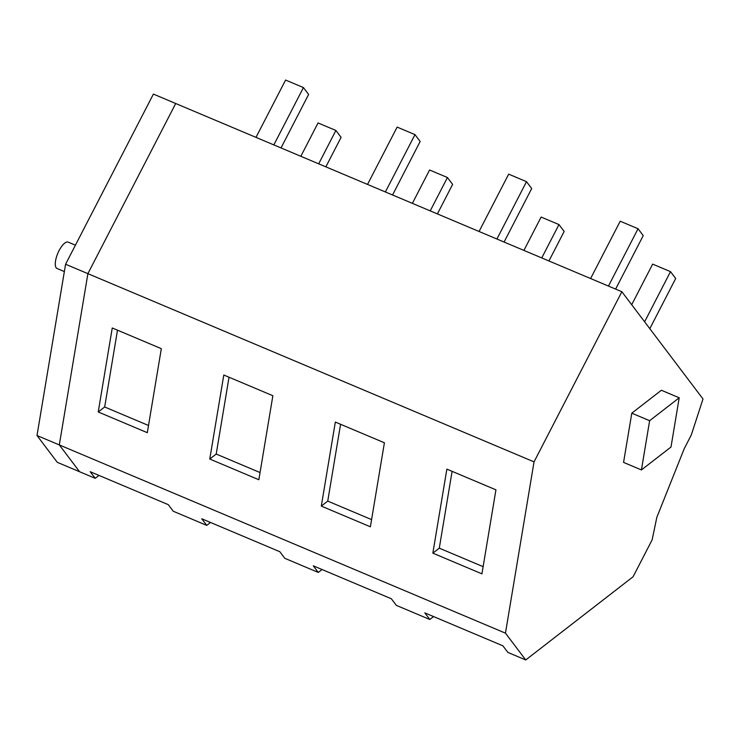 <?xml version="1.0" encoding="UTF-8"?>
<svg xmlns="http://www.w3.org/2000/svg" width="740" height="740" viewBox="0 0 740 740"><rect width="100%" height="100%" fill="white"/><g stroke="black" fill="none" stroke-linecap="round" stroke-linejoin="round"><path stroke-width="1.11" d="M534.04 461.88L505.457 633.153L59.311 444.925L87.894 273.652L175.713 103.508L621.859 291.726L534.04 461.88L87.894 273.652L59.311 444.925L37 435.518L57.276 462.324L79.587 471.732L59.311 444.925L79.587 471.732L95.201 478.318L98.966 475.404M433.575 616.577L429.811 619.491L424.815 612.877L502.885 645.817L507.89 652.43L525.733 659.96L633.079 576.765L652.134 539.858L656.833 517.334L684.25 448.625L691.28 435.009L703 398.98L621.859 291.726M429.811 619.491L396.353 605.376L391.349 598.762L313.279 565.823L318.274 572.436L284.817 558.321L279.812 551.707L201.743 518.768L206.738 525.382L173.28 511.257L168.276 504.652L90.206 471.713L95.201 478.318M322.039 569.523L318.274 572.436M210.502 522.468L206.738 525.382M321.308 506.095L370.389 526.797L384.402 442.779L335.331 422.078L321.308 506.095L327.746 501.1L371.582 519.6M432.845 553.15L446.868 469.132L495.939 489.843L481.925 573.851L432.845 553.15L439.283 548.164L483.118 566.655M98.235 411.976L147.315 432.687L161.329 348.67L112.258 327.968L98.235 411.976L104.673 406.991L148.509 425.491M209.772 459.031L258.852 479.742L272.866 395.724L223.794 375.023L209.772 459.031L216.21 454.046L260.045 472.546M525.733 659.96L505.457 633.153M64.362 271.571L57.073 268.5A14.31 5.236 -67.1 0 1 59.071 250.601A14.31 5.236 -67.1 0 1 68.2 242.137L75.415 245.181M117.493 330.17L104.673 406.991M229.03 377.233L216.21 454.046M340.567 424.288L327.746 501.1M641.423 469.937L670.995 447.025L679.209 397.787L649.637 420.709L641.423 469.937L623.57 462.408L631.793 413.179L649.637 420.709M631.793 413.179L661.366 390.257L679.209 397.787M452.103 471.343L439.283 548.164M318.681 163.827L335.895 130.471L341.085 137.335L325.859 166.852M335.895 130.471L318.052 122.942L300.838 156.297M273.846 144.901L303.437 87.57L308.626 94.433L281.015 147.935M303.437 87.57L285.594 80.04L255.994 137.381M430.218 210.881L447.432 177.526L452.621 184.389L437.396 213.906M447.432 177.526L429.589 169.996L412.374 203.352M385.383 191.965L414.974 134.625L420.163 141.488L392.552 194.99M414.974 134.625L397.13 127.095L367.53 184.436M541.754 257.936L558.968 224.581L564.158 231.454L548.932 260.961M558.968 224.581L541.125 217.051L523.911 250.407M496.919 239.02L526.51 181.679L531.699 188.543L504.088 242.045M526.51 181.679L508.667 174.15L479.067 231.49M644.614 321.808L670.505 271.645L675.694 278.508L649.803 328.671M670.505 271.645L652.662 264.115L631.692 304.732M608.456 286.075L638.047 228.743L643.236 235.607L615.625 289.1M638.047 228.743L620.203 221.214L590.603 278.545M65.583 264.236L153.402 94.091L175.713 103.508L87.894 273.652L65.583 264.236L37 435.518"/></g></svg>
